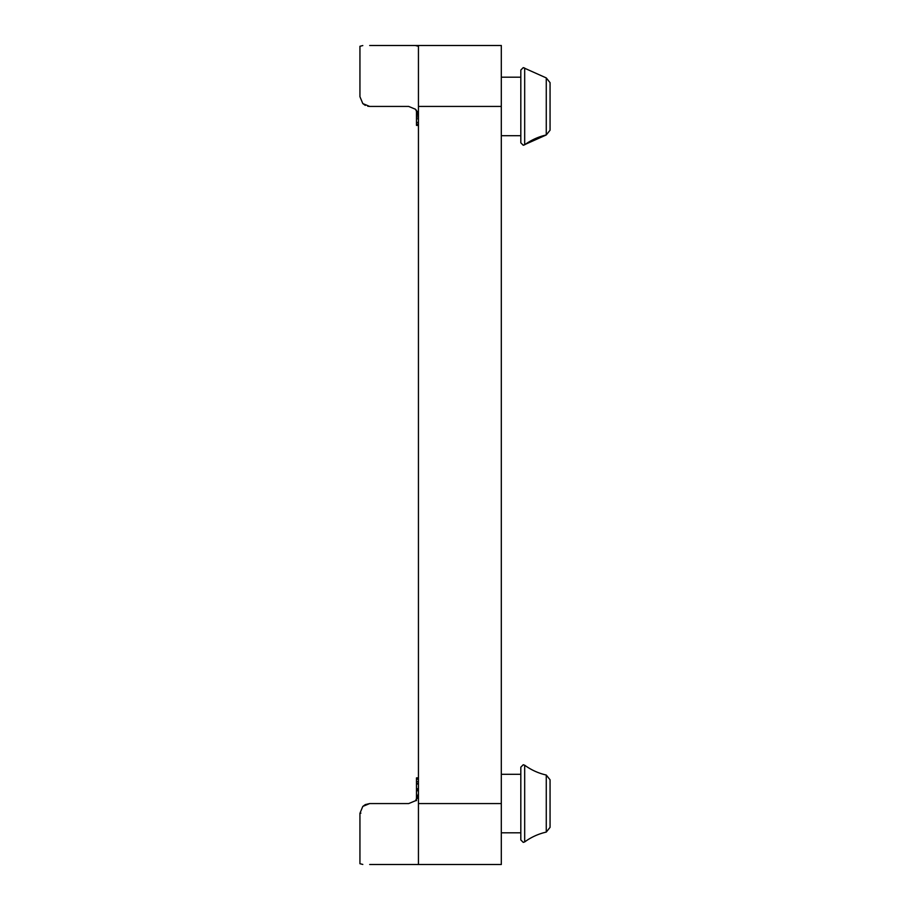 <?xml version="1.0" encoding="UTF-8"?>
<svg xmlns="http://www.w3.org/2000/svg" width="910" height="910" viewBox="0 0 910 910"><rect width="100%" height="100%" fill="white"/><g stroke="black" fill="none" stroke-linecap="round" stroke-linejoin="round"><path stroke-width="1.36" d="M524.683 144.781A58.502 58.502 0 0 1 546.262 134.964L523.25 145.259L524.683 144.781L524.683 68.091L523.25 67.624L520.816 70.059L520.816 142.813L520.816 135.692L520.816 142.813L523.25 145.259L520.816 142.813M523.25 764.741L524.683 765.219A58.502 58.502 0 0 0 546.262 775.036L546.262 832.093A58.502 58.502 0 0 0 524.683 841.909L524.683 765.219L523.25 764.741L520.816 767.187L520.816 839.941L520.816 803.564M550.061 130.21L550.061 82.662L546.262 77.907L546.262 134.964L550.061 130.21L546.262 134.964M550.061 827.338L546.262 832.093L550.061 827.338L550.061 779.79L546.262 775.036L550.061 779.79M410.581 45.5L408.692 45.5L410.581 45.5M418.441 46.285L415.586 45.568M369.688 864.5L501.308 864.5L501.308 45.5L418.441 45.5L418.441 106.788L418.441 45.5L369.688 45.5M360.917 813.13L359.939 813.312L362.794 806.419L359.939 813.312L362.794 806.419L365.308 804.599L362.794 806.419L369.688 803.564L365.308 804.599M362.794 45.568L359.939 46.285L359.939 96.688L362.794 103.581L359.939 96.688L362.794 103.581L365.308 105.401M418.441 116.184L415.586 109.291L408.692 106.436L369.688 106.436L362.794 103.581L369.688 106.436L408.692 106.436M362.794 864.432L359.939 863.715L359.939 813.312M408.692 803.564L369.688 803.564L408.692 803.564L415.586 800.709L418.441 793.816M501.308 803.564L418.441 803.564L418.441 106.788M417.701 112.465L416.484 112.465L416.484 125.261L418.441 125.227M416.484 783.396L418.441 783.396L416.484 783.396L416.484 800.629M418.27 797.752L417.61 797.752M367.731 106.243L369.688 106.436M359.939 46.285L359.939 96.688M416.484 788.549L418.441 788.902M416.484 778.05L416.484 784.522M416.484 111.373L417.167 111.373L416.484 112.385L418.384 112.385M416.484 110.258L416.484 111.009M418.441 803.212L418.441 864.5M418.134 113.784L416.484 113.784M418.395 115.286L416.484 115.286M417.292 798.4L416.484 798.4M417.826 797.206L416.484 797.206M418.441 790.767L416.484 790.767M418.441 784.033L416.484 784.033M418.441 789.778L416.484 789.778M418.441 778.016L416.484 778.016M418.441 779.21L416.484 779.21M418.441 781.656L416.484 781.656M417.44 111.896L416.484 111.896M418.441 124.272L416.484 124.272M418.441 116.958L416.484 116.958M418.441 118.778L416.484 118.778M418.441 122.486L416.484 122.486M418.441 106.436L501.308 106.436M523.25 842.376L520.816 839.941L523.25 842.376L524.683 841.909L523.25 842.376M501.308 832.809L520.816 832.809M501.308 135.692L520.816 135.692M523.25 67.624L546.262 77.907L550.061 82.662M416.484 777.868L418.441 777.868M416.484 125.409L418.441 125.409M501.308 77.191L520.816 77.191M501.308 774.308L520.816 774.308"/></g></svg>

